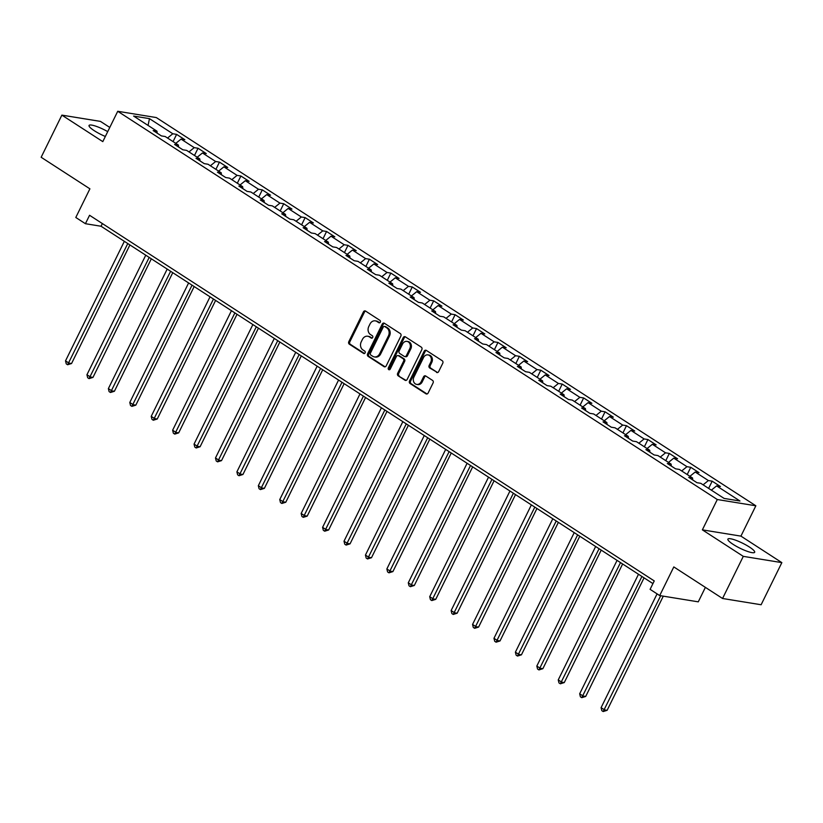 <?xml version="1.0" encoding="UTF-8"?>
<svg xmlns="http://www.w3.org/2000/svg" width="823" height="823" viewBox="0 0 823 823"><rect width="100%" height="100%" fill="white"/><g stroke="black" fill="none" stroke-linecap="round" stroke-linejoin="round"><path stroke-width="1.23" d="M380.308 322.143A1.317 1.101 -80.8 0 0 379.928 320.373L365.607 311.094A1.883 1.564 -80.8 0 0 363.447 311.876L348.798 341.658A1.883 1.564 -80.8 0 0 349.333 344.179L363.653 353.458A1.317 1.101 -80.8 0 0 364.795 351.143L362.943 349.94A6.008 5.01 -80.8 0 1 361.225 341.854L362.449 339.374A6.008 5.01 -80.8 0 1 367.727 336.237A6.008 5.01 -80.8 0 1 369.373 336.874L371.224 338.068A1.317 1.101 -80.8 0 0 372.366 335.753L370.504 334.56A6.008 5.01 -80.8 0 1 368.797 326.464L370.021 323.984A6.008 5.01 -80.8 0 1 375.298 320.847A6.008 5.01 -80.8 0 1 376.934 321.484L378.796 322.688A1.317 1.101 -80.8 0 0 380.308 322.143M749.414 547.028A14.917 2.829 26.2 0 0 735.875 540.289A14.917 2.829 26.2 0 0 727.892 539.116A14.917 2.829 26.2 0 0 733.159 544.384A14.917 2.829 26.2 0 0 746.698 551.122A14.917 2.829 26.2 0 0 754.67 552.295A14.917 2.829 26.2 0 0 749.414 547.028M107.72 131.629A14.917 2.829 26.2 0 0 89.059 125.456A14.917 2.829 26.2 0 0 94.316 130.723A14.917 2.829 26.2 0 0 105.344 136.474M436.499 372.377A1.883 1.564 -80.8 0 0 438.659 371.595L442.774 363.241A1.883 1.564 -80.8 0 0 442.239 360.721L426.335 350.413A1.883 1.564 -80.8 0 0 424.174 351.195L409.525 380.977A1.883 1.564 -80.8 0 0 410.06 383.508L425.964 393.806A1.883 1.564 -80.8 0 0 428.125 393.024L433.083 382.932A1.883 1.564 -80.8 0 0 432.559 380.401L425.748 375.998A1.883 1.564 -80.8 0 0 423.588 376.78L421.119 381.779A5.02 4.187 -80.8 0 1 416.716 384.403A5.02 4.187 -80.8 0 1 413.907 377.109L423.557 357.511A5.02 4.187 -80.8 0 1 427.97 354.888A5.02 4.187 -80.8 0 1 430.768 362.182L429.164 365.443A1.883 1.564 -80.8 0 0 429.699 367.974L437.548 372.552A1.883 1.564 -80.8 0 0 437.558 372.552M109.788 127.442L100.447 121.393L61.879 115.127L41.15 157.265L89.902 188.827L75.798 217.478L85.417 223.702L89.563 215.276L654.244 580.925L650.098 589.35L659.707 595.574L698.274 601.839L705.383 587.375M743.292 556.358L781.85 562.623L740.926 536.123L702.369 529.858L743.292 556.358L722.553 598.486L673.811 566.924L659.707 595.574M702.369 529.858L717.296 499.52L117.73 111.29L156.298 117.555L755.853 505.785L717.296 499.52M61.879 115.127L102.803 141.628L117.73 111.29M400.852 336.103A1.883 1.564 -80.8 0 0 400.317 333.572L384.413 323.274A1.883 1.564 -80.8 0 0 382.253 324.056L367.603 353.828A1.883 1.564 -80.8 0 0 368.138 356.359L384.043 366.657A1.883 1.564 -80.8 0 0 386.203 365.875L400.852 336.103M405.379 336.844L421.283 347.141A1.883 1.564 -80.8 0 1 421.818 349.672L407.159 379.444A1.883 1.564 -80.8 0 1 404.998 380.226L398.188 375.823A1.883 1.564 -80.8 0 1 397.663 373.292L403.599 361.215A1.883 1.564 -80.8 0 0 403.064 358.694L398.548 355.773A1.883 1.564 -80.8 0 0 396.388 356.544L390.205 369.126A1.317 1.101 -80.8 0 1 388.312 367.902L403.208 337.625A1.883 1.564 -80.8 0 1 405.379 336.844A1.883 1.564 -80.8 0 0 404.258 337.8L403.208 337.625M781.85 562.623L761.121 604.751L722.553 598.486M712.183 481.177L708.377 480.55L695.198 472.021L698.994 472.639L690.754 467.299L686.958 466.682L673.77 458.144L677.576 458.761L669.336 453.432L665.529 452.815L652.351 444.276L656.157 444.893L647.917 439.554L644.111 438.937L630.922 430.398L634.728 431.015L626.488 425.686L622.692 425.069L609.504 416.531L613.31 417.148L605.07 411.809L601.263 411.191L588.085 402.663L591.881 403.28L583.641 397.941L579.845 397.324L566.656 388.785L570.462 389.402L562.222 384.074L558.416 383.456L545.238 374.918L549.044 375.535L540.804 370.196L536.997 369.578L523.809 361.04L527.615 361.657L519.375 356.328L515.579 355.711L502.39 347.172L506.196 347.79L497.956 342.45L494.15 341.833L480.971 333.305L484.768 333.922L476.527 328.583L472.731 327.966L459.543 319.427L463.349 320.044L455.109 314.715L451.302 314.098L438.124 305.559L441.93 306.177L433.69 300.837L429.884 300.22L416.695 291.681L420.502 292.299L412.261 286.97L408.465 286.353L395.277 277.814L399.083 278.431L390.843 273.092L387.036 272.475L373.858 263.946L377.654 264.564L369.414 259.224L365.618 258.607L352.429 250.069L356.236 250.686L347.995 245.357L344.189 244.74L331.011 236.201L334.817 236.818L326.577 231.479L322.77 230.862L309.582 222.323L313.388 222.94L305.148 217.611L301.352 216.994L288.163 208.456L291.97 209.073L283.729 203.734L279.923 203.116L266.745 194.578L270.541 195.205L262.3 189.866L258.504 189.249L245.316 180.71L249.122 181.327L240.882 175.999L237.075 175.371L223.897 166.843L227.704 167.46L219.463 162.121L215.657 161.503L202.468 152.965L206.275 153.582L198.034 148.253L194.238 147.636L181.05 139.097L184.856 139.715L176.616 134.375L172.809 133.758L149.467 118.646L133.624 116.074L156.967 131.186L153.16 130.569L161.401 135.908L165.207 136.525L178.396 145.054L174.589 144.437L182.829 149.776L186.636 150.393L199.814 158.932L196.008 158.314L204.248 163.643L208.054 164.261L221.233 172.799L217.437 172.182L225.677 177.521L229.473 178.138L242.662 186.677L238.855 186.06L247.095 191.389L250.902 192.006L264.08 200.545L260.274 199.927L268.514 205.266L272.32 205.884L285.509 214.412L281.703 213.795L289.943 219.134L293.749 219.751L306.928 228.29L303.121 227.673L311.361 233.002L315.168 233.619L328.346 242.157L324.55 241.54L332.79 246.879L336.586 247.497L349.775 256.035L345.969 255.418L354.209 260.747L358.015 261.364L371.194 269.903L367.387 269.286L375.627 274.625L379.434 275.242L392.622 283.77L388.816 283.153L397.056 288.492L400.863 289.11L414.041 297.648L410.235 297.031L418.475 302.36L422.281 302.987L435.46 311.516L431.664 310.899L439.904 316.238L443.7 316.855L456.888 325.394L453.082 324.776L461.322 330.105L465.129 330.723L478.307 339.261L474.501 338.644L482.741 343.983L486.547 344.6L499.736 353.139L495.93 352.511L504.17 357.851L507.976 358.468L521.154 367.007L517.348 366.389L525.588 371.718L529.395 372.346L542.573 380.874L538.777 380.257L547.017 385.596L550.813 386.213L564.002 394.752L560.196 394.135L568.436 399.464L572.242 400.081L585.42 408.62L581.614 408.002L589.854 413.341L593.661 413.959L606.849 422.497L603.043 421.87L611.283 427.209L615.09 427.826L628.268 436.365L624.462 435.748L632.702 441.077L636.508 441.704L649.686 450.232L645.89 449.615L654.131 454.954L657.927 455.572L671.115 464.11L667.309 463.493L675.549 468.822L679.356 469.439L692.534 477.978L688.728 477.361L696.968 482.7L700.774 483.317L724.117 498.429L739.959 501.001L716.617 485.889L720.423 486.506L712.183 481.177L708.624 488.399M703.109 484.819L708.377 480.55M689.921 476.291L695.198 472.021M692.534 477.978L692.76 479.974M681.681 470.951L686.958 466.682M668.502 462.413L673.77 458.144M671.115 464.11L671.342 466.106M660.262 457.084L665.529 452.815M647.073 448.545L652.351 444.276M649.686 450.232L649.923 452.228M638.833 443.206L644.111 438.937M625.655 434.667L630.922 430.398M628.268 436.365L628.494 438.361M617.415 429.339L622.692 425.069M604.236 420.8L609.504 416.531M606.849 422.497L607.076 424.483M595.996 415.461L601.263 411.191M582.807 406.932L588.085 402.663M585.42 408.62L585.647 410.615M574.567 401.593L579.845 397.324M561.389 393.055L566.656 388.785M564.002 394.752L564.228 396.737M553.149 387.726L558.416 383.456M539.96 379.187L545.238 374.918M542.573 380.874L542.81 382.87M531.72 373.848L536.997 369.578M518.541 365.309L523.809 361.04M521.154 367.007L521.381 369.002M510.301 359.98L515.579 355.711M497.123 351.442L502.39 347.172M499.736 353.139L499.962 355.125M488.883 346.102L494.15 341.833M475.694 337.574L480.971 333.305M478.307 339.261L478.533 341.257M467.454 332.235L472.731 327.966M454.275 323.696L459.543 319.427M456.888 325.394L457.115 327.379M446.035 318.367L451.302 314.098M432.847 309.829L438.124 305.559M435.46 311.516L435.696 313.512M424.606 304.489L429.884 300.22M411.428 295.951L416.695 291.681M414.041 297.648L414.267 299.644M403.188 290.622L408.465 286.353M390.009 282.083L395.277 277.814M392.622 283.77L392.849 285.766M381.769 276.744L387.036 272.475M368.581 268.216L373.858 263.946M371.194 269.903L371.42 271.899M360.34 262.876L365.618 258.607M347.162 254.338L352.429 250.069M349.775 256.035L350.001 258.021M338.922 249.009L344.189 244.74M325.733 240.47L331.011 236.201M328.346 242.157L328.583 244.153M317.493 235.131L322.77 230.862M304.315 226.592L309.582 222.323M306.928 228.29L307.154 230.286M296.074 221.264L301.352 216.994M282.896 212.725L288.163 208.456M285.509 214.412L285.735 216.408M274.656 207.386L279.923 203.116M261.467 198.857L266.745 194.578M264.08 200.545L264.306 202.54M253.227 193.518L258.504 189.249M240.049 184.98L245.316 180.71M242.662 186.677L242.888 188.662M231.808 179.651L237.075 175.371M218.62 171.112L223.897 166.843M221.233 172.799L221.469 174.795M210.379 165.773L215.657 161.503M197.201 157.234L202.468 152.965M199.814 158.932L200.04 160.927M188.961 151.905L194.238 147.636M175.783 143.367L181.05 139.097M178.396 145.054L178.622 147.05M167.542 138.027L172.809 133.758M148.058 125.415L149.467 118.646M156.967 131.186L157.193 133.182M740.926 536.123L755.853 505.785M85.417 223.702L101.044 226.243L652.927 583.6M711.35 490.158L716.617 485.889M102.361 223.568L101.044 226.243M173.056 141.607L176.616 134.375M194.485 155.475L198.034 148.253M215.904 169.353L219.463 162.121M237.322 183.22L240.882 175.999M258.751 197.088L262.3 189.866M280.17 210.966L283.729 203.734M301.599 224.833L305.148 217.611M323.017 238.711L326.577 231.479M344.436 252.579L347.995 245.357M365.865 266.446L369.414 259.224M387.283 280.324L390.843 273.092M408.712 294.192L412.261 286.97M430.131 308.069L433.69 300.837M451.549 321.937L455.109 314.715M472.978 335.805L476.527 328.583M494.397 349.682L497.956 342.45M515.826 363.55L519.375 356.328M537.244 377.428L540.804 370.196M558.663 391.295L562.222 384.074M580.092 405.163L583.641 397.941M601.51 419.041L605.07 411.809M622.939 432.908L626.488 425.686M644.358 446.786L647.917 439.554M665.776 460.654L669.336 453.432M687.205 474.532L690.754 467.299M379.681 322.76L377.983 321.659A6.008 5.01 -80.8 0 0 376.337 321.021L375.298 320.847M367.727 336.237L368.766 336.401A6.008 5.01 -80.8 0 1 370.412 337.039L372.109 338.14M365.597 311.094A1.883 1.564 -80.8 0 0 364.486 312.051L349.837 341.823A1.883 1.564 -80.8 0 0 350.372 344.353L364.538 353.53M384.403 323.264A1.883 1.564 -80.8 0 0 383.292 324.221L368.642 354.003A1.883 1.564 -80.8 0 0 369.177 356.524L385.082 366.832A1.883 1.564 -80.8 0 0 385.092 366.832M384.752 326.546A1.317 1.101 -80.8 0 0 383.24 327.091L370.381 353.232A1.317 1.101 -80.8 0 0 370.751 355.001L372.706 356.266A6.008 5.01 -80.8 0 0 374.352 356.904A6.008 5.01 -80.8 0 0 379.629 353.767L388.425 335.897A6.008 5.01 -80.8 0 0 386.707 327.811L384.752 326.546L385.802 326.721A1.317 1.101 -80.8 0 0 385.051 326.597M374.352 356.904L375.391 357.079A6.008 5.01 -80.8 0 0 380.668 353.941L379.629 353.767M385.802 326.721L387.756 327.986A6.008 5.01 -80.8 0 1 389.464 336.072L380.668 353.941M404.998 380.226L406.037 380.401A1.883 1.564 -80.8 0 0 406.048 380.401L398.188 375.823M398.044 355.567L399.083 355.742A1.883 1.564 -80.8 0 1 399.597 355.937L404.114 358.859A1.883 1.564 -80.8 0 1 404.649 361.39L398.702 373.467A1.883 1.564 -80.8 0 0 399.237 375.988M404.258 337.8L389.361 368.066A1.317 1.101 -80.8 0 0 389.598 369.733M409.772 348.685A5.02 4.187 -80.8 0 0 406.963 341.391A5.02 4.187 -80.8 0 0 402.56 344.014L399.155 350.927A1.883 1.564 -80.8 0 0 399.69 353.448L404.206 356.38A1.883 1.564 -80.8 0 0 406.367 355.598L409.772 348.685L410.811 348.859A5.02 4.187 -80.8 0 0 408.013 341.566L406.963 341.391M404.721 356.575L405.76 356.74A1.883 1.564 -80.8 0 0 407.416 355.762L406.367 355.598M410.811 348.859L407.416 355.762M427.97 354.888L429.009 355.052A5.02 4.187 -80.8 0 1 431.808 362.346L430.203 365.618A1.883 1.564 -80.8 0 0 430.738 368.138L437.548 372.552M416.716 384.403L417.755 384.578A5.02 4.187 -80.8 0 0 422.168 381.954L421.119 381.779M425.738 375.988A1.883 1.564 -80.8 0 0 424.627 376.944L422.168 381.954M426.324 350.413A1.883 1.564 -80.8 0 0 425.213 351.37L410.564 381.142A1.883 1.564 -80.8 0 0 411.099 383.672L427.003 393.97A1.883 1.564 -80.8 0 0 427.014 393.98M124.345 241.324L65.521 360.875L68.957 363.097L71.56 363.519L129.911 244.935M71.56 363.519L67.63 364.743L127.781 243.546M67.63 364.743L66.252 363.859L65.521 360.875M145.764 255.202L86.94 374.743L90.376 376.965L92.978 377.397L151.329 258.803M92.978 377.397L89.049 378.621L149.2 257.424M89.049 378.621L87.68 377.726L86.94 374.743M167.192 269.07L108.369 388.621L111.794 390.843L114.407 391.264L172.758 272.68M114.407 391.264L110.477 392.489L170.618 271.292M110.477 392.489L109.099 391.604L108.369 388.621M188.611 282.947L129.787 402.488L133.223 404.71L135.826 405.132L194.177 286.548M135.826 405.132L131.896 406.367L192.047 285.17M131.896 406.367L130.518 405.472L129.787 402.488M210.04 296.815L151.216 416.366L154.642 418.588L157.255 419.01L215.605 300.416M157.255 419.01L153.315 420.234L213.466 299.037M153.315 420.234L151.946 419.349L151.216 416.366M231.458 310.683L172.635 430.234L176.071 432.456L178.673 432.877L237.024 314.293M178.673 432.877L174.743 434.102L234.894 312.905M174.743 434.102L173.365 433.217L172.635 430.234M252.877 324.56L194.053 444.101L197.489 446.323L200.092 446.755L258.443 328.161M200.092 446.755L196.162 447.979L256.313 326.782M196.162 447.979L194.794 447.084L194.053 444.101M274.306 338.428L215.482 457.979L218.908 460.201L221.521 460.623L279.871 342.039M221.521 460.623L217.591 461.847L277.732 340.65M217.591 461.847L216.212 460.962L215.482 457.979M295.724 352.306L236.901 471.846L240.337 474.069L242.939 474.49L301.29 355.906M242.939 474.49L239.009 475.725L299.161 354.528M239.009 475.725L237.631 474.83L236.901 471.846M317.153 366.173L258.329 485.724L261.755 487.946L264.368 488.368L322.719 369.774M264.368 488.368L260.428 489.592L320.579 368.395M260.428 489.592L259.06 488.708L258.329 485.724M338.572 380.041L279.748 499.592L283.184 501.814L285.787 502.236L344.137 383.652M285.787 502.236L281.857 503.47L342.008 382.263M281.857 503.47L280.478 502.575L279.748 499.592M359.99 393.919L301.167 513.459L304.603 515.682L307.205 516.114L365.556 397.519M307.205 516.114L303.276 517.338L363.427 396.141M303.276 517.338L301.907 516.443L301.167 513.459M381.419 407.786L322.595 527.337L326.021 529.559L328.634 529.981L386.985 411.397M328.634 529.981L324.704 531.205L384.845 410.008M324.704 531.205L323.326 530.321L322.595 527.337M402.838 421.664L344.014 541.205L347.45 543.427L350.053 543.849L408.403 425.265M350.053 543.849L346.123 545.083L406.274 423.886M346.123 545.083L344.744 544.188L344.014 541.205M424.267 435.532L365.443 555.083L368.869 557.305L371.482 557.727L429.832 439.132M371.482 557.727L367.542 558.951L427.693 437.754M367.542 558.951L366.173 558.066L365.443 555.083M445.685 449.399L386.861 568.95L390.297 571.172L392.9 571.594L451.251 453.01M392.9 571.594L388.97 572.829L449.121 451.632M388.97 572.829L387.592 571.934L386.861 568.95M467.104 463.277L408.28 582.818L411.716 585.04L414.319 585.472L472.669 466.878M414.319 585.472L410.389 586.696L470.54 465.499M410.389 586.696L409.021 585.811L408.28 582.818M488.533 477.145L429.709 596.696L433.135 598.918L435.748 599.339L494.098 480.755M435.748 599.339L431.818 600.564L491.959 479.367M431.818 600.564L430.439 599.679L429.709 596.696M509.951 491.022L451.127 610.563L454.563 612.785L457.166 613.207L515.517 494.623M457.166 613.207L453.236 614.442L513.387 493.244M453.236 614.442L451.858 613.547L451.127 610.563M531.38 504.89L472.556 624.441L475.982 626.663L478.595 627.085L536.946 508.491M478.595 627.085L474.655 628.309L534.806 507.112M474.655 628.309L473.287 627.424L472.556 624.441M552.799 518.757L493.975 638.309L497.411 640.531L500.014 640.952L558.364 522.368M500.014 640.952L496.084 642.187L556.235 520.99M496.084 642.187L494.705 641.292L493.975 638.309M574.217 532.635L515.393 652.176L518.829 654.408L521.432 654.83L579.783 536.236M521.432 654.83L517.502 656.054L577.653 534.857M517.502 656.054L516.134 655.17L515.393 652.176M595.646 546.503L536.822 666.054L540.248 668.276L542.861 668.698L601.212 550.114M542.861 668.698L538.931 669.922L599.072 548.725M538.931 669.922L537.553 669.037L536.822 666.054M617.065 560.381L558.241 679.921L561.677 682.144L564.28 682.565L622.63 563.981M564.28 682.565L560.35 683.8L620.501 562.603M560.35 683.8L558.971 682.905L558.241 679.921M638.494 574.248L579.67 693.799L583.096 696.021L585.709 696.443L644.059 577.849M585.709 696.443L581.768 697.667L641.919 576.47M581.768 697.667L580.4 696.783L579.67 693.799M657.083 593.867L601.088 707.667L604.524 709.889L607.127 710.311L663.297 596.15M607.127 710.311L603.197 711.545L660.694 595.729M603.197 711.545L601.819 710.65L601.088 707.667M377.983 321.659L376.934 321.484M371.965 338.191L371.224 338.068M370.412 337.039L369.373 336.874M364.394 353.581L363.653 353.458M350.372 344.353L349.333 344.179M349.837 341.823L348.798 341.658M364.486 312.051L363.447 311.876M379.537 322.811L378.796 322.688M385.082 366.832L384.043 366.657M369.177 356.524L368.138 356.359M368.642 354.003L367.603 353.828M383.292 324.221L382.253 324.056M389.464 336.072L388.425 335.897M387.756 327.986L386.707 327.811M398.702 373.467L397.663 373.292M404.649 361.39L403.599 361.215M404.114 358.859L403.064 358.694M399.597 355.937L398.548 355.773M389.361 368.066L388.312 367.902M430.738 368.138L429.699 367.974M430.203 365.618L429.164 365.443M431.808 362.346L430.768 362.182M424.627 376.944L423.588 376.78M427.003 393.97L425.964 393.806M411.099 383.672L410.06 383.508M410.564 381.142L409.525 380.977M425.213 351.37L424.174 351.195M385.442 326.577L384.403 326.412"/></g></svg>

